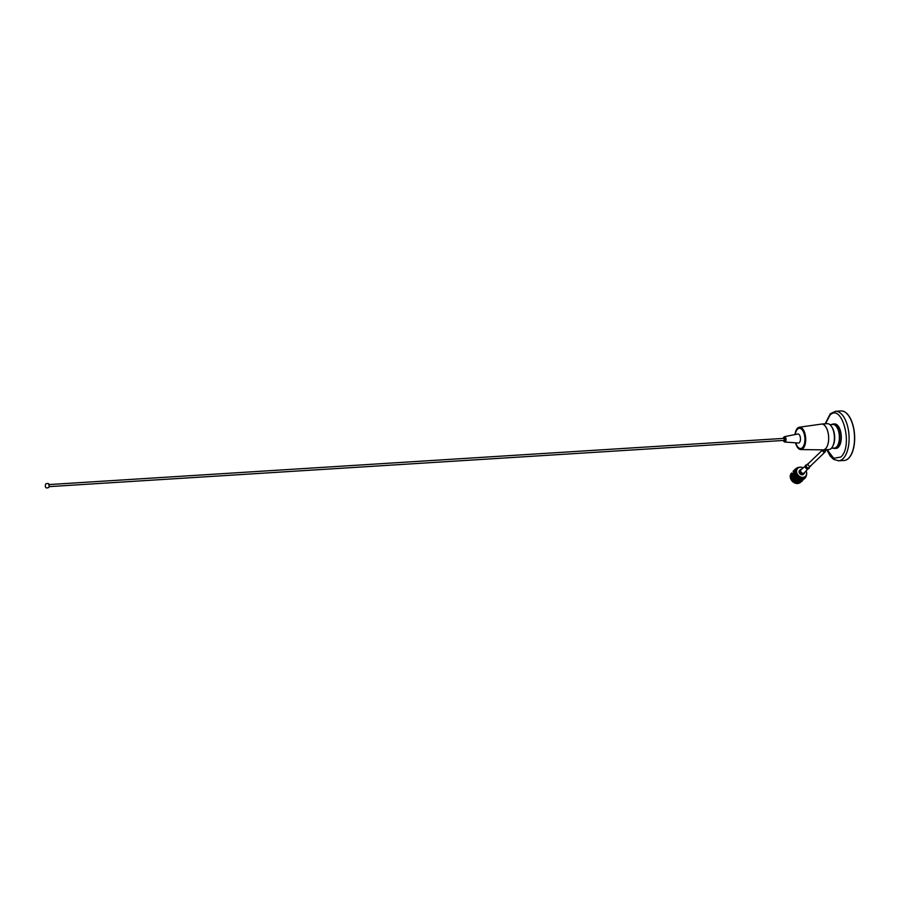 <?xml version="1.0" encoding="UTF-8"?>
<svg xmlns="http://www.w3.org/2000/svg" width="899" height="899" viewBox="0 0 899 899"><rect width="100%" height="100%" fill="white"/><g stroke="black" fill="none" stroke-linecap="round" stroke-linejoin="round"><path stroke-width="1.35" d="M827.125 449.669L833.733 458.288L840.835 457.018C853.567 446.252 842.015 402.235 829.889 415.304L825.496 423.789M826.788 449.691L830.148 456.007L833.564 459.344L838.632 460.816L844.06 460.479A24.812 11.957 -93.6 0 0 848.442 458.366A24.812 11.957 -93.6 0 0 853.904 430.216A24.812 11.957 -93.6 0 0 840.936 410.955L841.082 410.944A24.812 11.957 -93.6 0 0 841.014 410.944M844.127 460.468A24.812 11.957 -93.6 0 0 844.195 460.468L844.06 460.479A24.812 11.957 -93.6 0 0 848.442 458.366A24.812 11.957 -93.6 0 0 853.904 430.216A24.812 11.957 -93.6 0 0 840.936 410.955L835.519 411.293L830.249 413.776L825.158 423.811M844.195 460.468A24.812 11.957 -93.6 0 0 848.577 458.355A24.812 11.957 -93.6 0 0 854.05 430.205A24.812 11.957 -93.6 0 0 841.082 410.944M831.789 426.924A11.822 5.697 86.4 0 1 833.946 431.79A11.822 5.697 86.4 0 1 832.968 445.78M831.418 448.253L834.384 448.062A11.822 5.697 -93.6 0 0 837.396 445.926A11.822 5.697 -93.6 0 0 838.632 431.486A11.822 5.697 -93.6 0 0 836.149 426.227A11.822 5.697 -93.6 0 0 832.901 424.474L829.934 424.665M833.137 448.14A12.238 5.9 -93.6 0 0 834.699 448.466L836.126 448.376A12.238 5.9 -93.6 0 0 838.295 447.342A12.238 5.9 -93.6 0 0 840.992 433.453A12.238 5.9 -93.6 0 0 834.598 423.946L833.171 424.036A12.238 5.9 -93.6 0 0 831.654 424.553M834.699 448.466A12.238 5.9 -93.6 0 0 836.868 447.432A12.238 5.9 -93.6 0 0 839.565 433.543A12.238 5.9 -93.6 0 0 833.171 424.036M837.486 445.78A11.496 5.54 -93.6 0 0 837.576 445.634A11.496 5.54 -93.6 0 0 836.373 426.486A11.496 5.54 -93.6 0 0 836.261 426.351M811.112 465.424A1.753 1.427 -133.8 0 1 808.628 465.682A1.753 1.427 -133.8 0 1 808.875 463.086M804.167 472.986A2.281 1.854 -133.8 0 1 801.02 469.716M801.391 469.345A2.427 1.978 46.2 0 0 802.301 473.604A2.427 1.978 46.2 0 0 804.549 472.638M804.717 472.481A2.596 2.113 -133.8 0 1 800.088 471.492A2.596 2.113 -133.8 0 1 801.56 469.188M791.435 473.885L791.648 473.009A6.63 5.383 46.2 0 0 791.648 473.009L791.648 473.009A6.439 5.225 46.2 0 0 790.322 477.515A6.439 5.225 46.2 0 0 794.57 482.887A6.439 5.225 46.2 0 0 800.515 482.269L800.627 482.156A6.63 5.383 46.2 0 0 800.795 482.066L801.346 481.538M802.976 467.828A5.551 4.506 46.2 0 0 796.66 472.211A5.551 4.506 46.2 0 0 802.537 477.38A5.551 4.506 46.2 0 0 806.538 472.402A5.551 4.506 46.2 0 0 806.133 471.121M806.178 471.087A5.709 4.641 -133.8 0 1 806.617 472.481A5.709 4.641 -133.8 0 1 805.482 476.504A5.709 4.641 -133.8 0 1 800.211 477.054A5.709 4.641 -133.8 0 1 796.435 472.278A5.709 4.641 -133.8 0 1 797.57 468.255A5.709 4.641 -133.8 0 1 803.009 467.795M797.57 468.255L796.728 469.064A5.709 4.641 46.2 0 0 795.593 473.088A5.709 4.641 46.2 0 0 799.368 477.852A5.709 4.641 46.2 0 0 804.639 477.313L805.482 476.504M795.975 468.806A6.439 5.225 46.2 0 0 795.705 469.053A6.439 5.225 46.2 0 0 794.424 473.582A6.439 5.225 46.2 0 0 798.672 478.953A6.439 5.225 46.2 0 0 804.605 478.335A6.439 5.225 46.2 0 0 804.863 478.077M799.29 467.3A6.439 5.225 46.2 0 0 796.233 468.536A6.439 5.225 46.2 0 0 794.952 473.076A6.439 5.225 46.2 0 0 799.2 478.448A6.439 5.225 46.2 0 0 805.144 477.83A6.439 5.225 46.2 0 0 806.504 474.829M794.21 473.885A6.63 5.383 46.2 0 0 794.266 474.11L794.165 473.672A6.63 5.383 46.2 0 0 794.165 473.672A6.63 5.383 46.2 0 0 794.165 473.661L793.603 474.2L794.098 473.211A6.63 5.383 46.2 0 0 794.12 473.425M794.401 474.571A6.63 5.383 46.2 0 0 794.469 474.784L794.334 474.357A6.63 5.383 46.2 0 0 794.334 474.357L794.266 474.11M794.66 475.234A6.63 5.383 46.2 0 0 794.761 475.447L794.57 475.032A6.63 5.383 46.2 0 0 794.57 475.032L794.469 474.784M794.862 475.65A6.63 5.383 46.2 0 0 794.873 475.683L794.3 476.212L794.761 475.447M795.379 476.504A6.63 5.383 46.2 0 0 795.514 476.706L795.244 476.313A6.63 5.383 46.2 0 0 795.244 476.313L795.109 476.088M795.66 476.886A6.63 5.383 46.2 0 0 795.682 476.919L795.109 477.436L795.514 476.706M795.109 477.436L795.829 477.099A6.63 5.383 46.2 0 0 795.986 477.279L795.682 476.919M796.143 477.448A6.63 5.383 46.2 0 0 796.166 477.481L795.593 477.998L795.986 477.279M796.874 478.144A6.63 5.383 46.2 0 0 797.065 478.29L796.705 477.987A6.63 5.383 46.2 0 0 796.705 477.987L796.503 477.807M797.256 478.437A6.63 5.383 46.2 0 0 797.278 478.459L796.705 478.987L797.065 478.29M797.863 478.841A6.63 5.383 46.2 0 0 797.896 478.852L797.323 479.392L797.671 478.718M798.503 479.178A6.63 5.383 46.2 0 0 798.537 479.201L797.964 479.729L798.301 479.077M799.166 479.459A6.63 5.383 46.2 0 0 799.2 479.47L798.615 479.999L798.953 479.381M799.84 479.661A6.63 5.383 46.2 0 0 799.874 479.661L799.29 480.201L799.627 479.605M800.515 479.785A6.63 5.383 46.2 0 0 800.548 479.785L799.964 480.324L800.301 479.751M801.178 479.841A6.63 5.383 46.2 0 0 801.211 479.841L800.638 480.381L800.975 479.83M802.695 479.661A6.63 5.383 46.2 0 0 802.886 479.605L802.492 479.706A6.63 5.383 46.2 0 0 802.492 479.706L802.268 479.751M804.549 478.403L804.077 479.122L804.549 478.403M804.785 478.448A6.63 5.383 46.2 0 0 804.908 478.302L805.032 478.156A6.63 5.383 46.2 0 0 805.054 478.133L805.167 477.976A6.63 5.383 46.2 0 0 805.279 477.818M801.369 481.448L801.605 481.493A6.63 5.383 46.2 0 0 801.706 481.392A6.63 5.383 46.2 0 0 801.762 481.347L802.751 480.381M801.133 481.65L801.447 481.617A6.63 5.383 46.2 0 0 801.459 481.617L802.11 481.01L801.47 481.336M800.897 481.808L801.121 481.864A6.63 5.383 46.2 0 0 801.301 481.74L801.852 481.201M800.638 481.965L800.953 481.976A6.63 5.383 46.2 0 0 800.964 481.965L801.65 481.392M800.38 482.1L801.121 481.707M799.526 482.415L799.829 482.471A6.63 5.383 46.2 0 0 799.84 482.46L800.413 482.257A6.63 5.383 46.2 0 0 800.425 482.246L800.649 482.078M799.829 482.325L800.031 482.403A6.63 5.383 46.2 0 0 800.234 482.325L800.784 481.797M799.233 482.482L799.413 482.572A6.63 5.383 46.2 0 0 799.638 482.516L800.189 481.976M798.919 482.527L799.211 482.606A6.63 5.383 46.2 0 0 799.222 482.606L799.964 482.134M798.29 482.572L798.57 482.673A6.63 5.383 46.2 0 0 798.582 482.662L798.784 482.651A6.63 5.383 46.2 0 0 799.009 482.628L799.559 482.1M797.638 482.538L797.907 482.651A6.63 5.383 46.2 0 0 797.919 482.651L798.121 482.662A6.63 5.383 46.2 0 0 798.357 482.673L799.323 482.235M796.986 482.437L797.233 482.561A6.63 5.383 46.2 0 0 797.244 482.572L797.458 482.606A6.63 5.383 46.2 0 0 797.694 482.639L798.245 482.089M796.334 482.257L796.559 482.403A6.63 5.383 46.2 0 0 796.57 482.403L796.784 482.46A6.63 5.383 46.2 0 0 797.02 482.516L797.57 481.976M795.682 482.01L795.896 482.167A6.63 5.383 46.2 0 0 795.907 482.167L796.109 482.246A6.63 5.383 46.2 0 0 796.345 482.336L796.896 481.785M795.053 481.695L795.244 481.853A6.63 5.383 46.2 0 0 795.255 481.864L795.446 481.965A6.63 5.383 46.2 0 0 795.682 482.078L796.233 481.527M794.458 481.313L794.615 481.482A6.63 5.383 46.2 0 0 794.626 481.493L794.817 481.617A6.63 5.383 46.2 0 0 795.042 481.74L795.593 481.201M793.884 480.886L794.019 481.044A6.63 5.383 46.2 0 0 794.019 481.055L794.21 481.201A6.63 5.383 46.2 0 0 794.424 481.347L794.974 480.808M792.761 479.178L792.637 479.628A6.63 5.383 46.2 0 0 792.794 479.841L793.109 480.201A6.63 5.383 46.2 0 0 793.289 480.392L793.457 480.56A6.63 5.383 46.2 0 0 793.469 480.56L793.637 480.729A6.63 5.383 46.2 0 0 793.839 480.898L795.098 480.178M792.367 478.56L792.21 479.021A6.63 5.383 46.2 0 0 792.356 479.246L792.491 479.437A6.63 5.383 46.2 0 0 792.491 479.448L792.66 479.583M792.019 477.908L791.85 478.38A6.63 5.383 46.2 0 0 791.974 478.616L792.086 478.819A6.63 5.383 46.2 0 0 792.098 478.83L792.244 478.987M791.749 477.245L791.558 477.729A6.63 5.383 46.2 0 0 791.659 477.965L791.749 478.167A6.63 5.383 46.2 0 0 791.749 478.178L791.907 478.369M791.558 476.571L791.334 477.043A6.63 5.383 46.2 0 0 791.412 477.29L791.48 477.504A6.63 5.383 46.2 0 0 791.48 477.515L791.626 477.729M791.423 475.886L791.187 476.369A6.63 5.383 46.2 0 0 791.21 476.492A6.63 5.383 46.2 0 0 791.232 476.616L791.277 476.83A6.63 5.383 46.2 0 0 791.289 476.841L791.412 477.077M791.907 475.818L794.39 475.504M792.749 475.009L794.132 474.829M793.615 478.369L794.84 477.695L794.053 478.976L796.615 478.403M793.334 473.132L792.974 473.773M802.964 479.931L802.515 480.605M800.234 481.223L800.694 480.088M799.593 481.976L798.84 482.403L799.458 481.729M799.38 482.044L800.02 480.01M798.582 482.662L798.795 481.695M798.761 481.83L799.346 479.864M798.065 479.156L797.267 482.415M795.008 479.583L794.435 480.145L795.244 479.336L794.694 479.032L795.941 479.167L796.087 478.526L795.379 478.886M795.593 477.998L796.817 477.74M794.458 477.549L795.042 476.998L794.458 477.594L795.536 478.212M793.997 478.504L794.862 478.347M793.896 479.628L794.536 479.695M794.019 481.055L793.839 479.841L794.39 480.347M795.244 476.313L794.671 476.841L795.222 476.29M794.053 476.931L794.637 476.38L794.604 477.066M795.042 476.998L795.84 476.684M793.828 477.65L794.413 477.099L793.828 477.65L794.39 477.774M794.311 479.74L794.536 478.864M793.412 479.066L794.019 479.167M794.401 480.156L794.368 479.538M792.873 479.852L793.806 479.201L793.221 479.763L793.839 479.841M792.952 480.021L793.21 479.1M793.716 476.29L794.3 475.728L794.222 476.436M794.637 476.38L795.424 476.099M793.457 477.021L794.042 476.459L793.986 477.155M793.21 477.751L793.795 477.189L793.761 477.875M793.806 479.201L794.053 478.29M792.974 478.47L793.559 477.908L792.974 478.47L793.547 478.583M793.626 479.886L793.862 478.987M793.626 480.65L793.682 479.673M794.3 475.728L795.064 475.481M793.154 476.358L793.738 475.807L793.637 476.515M792.873 477.099L793.457 476.537L793.379 477.245M792.603 477.83L793.188 477.279L793.132 477.976M792.064 478.673L792.907 478.695M792.435 479.279L793.143 479.324M793.401 479.1L793.019 479.796M794.031 475.065L794.772 474.841M792.603 476.436L793.188 475.874L793.064 476.594M792.3 477.178L792.884 476.616L792.783 477.335M791.749 478.043L792.525 478.066M793.12 474.267L793.705 473.706L793.491 474.436M793.828 474.391L794.559 474.189M792.064 476.504L792.648 475.942L792.502 476.661M791.502 477.391L792.21 477.403M794.098 473.211L793.514 473.515L794.075 472.964A6.63 5.383 46.2 0 0 794.075 472.998L794.053 472.537A6.63 5.383 46.2 0 0 794.064 472.75M793.705 473.706L794.401 473.526M792.66 474.335L793.244 473.773L793.008 474.492M792.277 475.077L792.862 474.515L792.637 475.245M791.334 476.728L791.963 476.74M794.053 472.537L794.064 472.323A6.63 5.383 46.2 0 0 794.064 472.323L794.098 471.874A6.63 5.383 46.2 0 0 794.075 472.087M793.648 473.031L794.323 472.874M792.221 474.402L792.806 473.84L792.536 474.56M791.817 475.144L792.401 474.582L792.154 475.313M791.378 475.211L791.109 475.695A6.63 5.383 46.2 0 0 791.131 475.931L791.794 476.054M793.772 472.346L794.12 471.649A6.63 5.383 46.2 0 0 794.12 471.672L793.817 472.144M793.559 472.2L794.311 472.222M792.244 473.739L792.828 473.189L792.513 473.897M791.805 474.481L792.39 473.919L792.098 474.638M791.401 474.56L791.109 475.02A6.63 5.383 46.2 0 0 791.109 475.256L791.693 475.38M792.57 473.245L793.132 473.11M793.783 471.728L794.266 471.02A6.63 5.383 46.2 0 0 794.255 471.054L793.929 471.503M791.862 473.829L792.446 473.267L792.109 473.975M791.502 473.919L792.086 473.357L791.334 473.762A6.63 5.383 46.2 0 0 791.277 473.975L791.187 474.38A6.63 5.383 46.2 0 0 791.154 474.605L791.671 474.706M791.345 474.144L791.131 474.807A6.63 5.383 46.2 0 0 791.131 474.818L791.244 475.234M794.39 470.638A6.63 5.383 46.2 0 0 794.323 470.84L794.48 470.435A6.63 5.383 46.2 0 0 794.469 470.458L794.649 470.076A6.63 5.383 46.2 0 0 794.559 470.256M791.603 474.076L792.289 473.919M796.312 468.357A6.63 5.383 46.2 0 0 796.143 468.458L795.986 468.57A6.63 5.383 46.2 0 0 795.963 468.581L795.806 468.694A6.63 5.383 46.2 0 0 795.66 468.829L795.514 468.952A6.63 5.383 46.2 0 0 795.491 468.975L795.109 469.39A6.63 5.383 46.2 0 0 795.087 469.413L795.39 469.076M795.334 469.143L794.75 469.705M793.828 470.57L794.547 469.896M796.716 468.312L796.503 468.255A6.63 5.383 46.2 0 0 796.48 468.267L796.042 468.615M793.637 470.773L793.053 471.334M794.042 471.481L794.21 471.245A6.63 5.383 46.2 0 0 794.165 471.447L794.098 471.874M795.244 479.336L796.3 477.234M798.076 478.661L798.031 479.336M794.727 478.841L795.098 477.481M794.761 481.527L795.098 479.976M795.379 481.864L795.941 479.167M795.806 478.594L796.39 477.324M796.02 482.145L796.795 478.347M796.671 482.358L797.48 478.268M797.975 482.572L798.705 478.976M784.108 438.431L784.231 440.33M48.771 484.572L49.31 486.606M784.085 436.88A2.697 1.304 86.4 0 1 784.411 436.689L783.276 438.409A2.349 1.135 86.4 0 1 783.793 437.229A2.349 1.135 86.4 0 1 785.344 438.42A2.349 1.135 86.4 0 1 784.917 441.51A2.349 1.135 86.4 0 1 783.4 440.465L784.748 442.027A2.697 1.304 86.4 0 1 784.153 441.623M784.411 436.689A2.697 1.304 86.4 0 1 784.479 436.667A2.697 1.304 86.4 0 1 785.962 438.667A2.697 1.304 86.4 0 1 785.378 441.802A2.697 1.304 86.4 0 1 784.816 442.038A2.697 1.304 86.4 0 1 784.748 442.027M784.479 436.667L797.851 433.992A4.529 2.18 86.4 0 1 800.335 437.352A4.529 2.18 86.4 0 1 799.357 442.623A4.529 2.18 86.4 0 1 798.413 443.016L784.816 442.038M795.278 434.509A10.136 4.888 86.4 0 1 797.559 429.126A10.136 4.888 86.4 0 1 799.357 428.272A10.136 4.888 86.4 0 1 804.65 436.139A10.136 4.888 86.4 0 1 802.414 447.646A10.136 4.888 86.4 0 1 800.627 448.5A10.136 4.888 86.4 0 1 795.806 442.825M799.492 428.261A10.136 4.888 86.4 0 1 799.638 428.25A10.136 4.888 86.4 0 1 804.931 436.127A10.136 4.888 86.4 0 1 802.706 447.623A10.136 4.888 86.4 0 1 800.908 448.489A10.136 4.888 86.4 0 1 800.762 448.489M794.997 434.565A11.215 5.405 86.4 0 1 797.593 428.126A11.215 5.405 86.4 0 1 799.368 427.194A11.215 5.405 86.4 0 1 805.403 435.678A11.215 5.405 86.4 0 1 802.964 448.601A11.215 5.405 86.4 0 1 800.773 449.567A11.215 5.405 86.4 0 1 795.514 442.802M799.368 427.194L821.36 424.114A12.912 6.226 86.4 0 1 828.305 433.88A12.912 6.226 86.4 0 1 825.496 448.77A12.912 6.226 86.4 0 1 822.978 449.871L800.773 449.567M820.809 424.193A12.968 6.248 86.4 0 1 821.585 424.036A12.968 6.248 86.4 0 1 828.361 434.105A12.968 6.248 86.4 0 1 825.507 448.815A12.968 6.248 86.4 0 1 823.214 449.916A12.968 6.248 86.4 0 1 822.428 449.86M821.585 424.036L827.294 423.676A12.968 6.248 86.4 0 1 834.07 433.745A12.968 6.248 86.4 0 1 831.215 448.455A12.968 6.248 86.4 0 1 828.923 449.556L823.214 449.916M838.632 460.816A24.812 11.957 -93.6 0 0 843.015 458.704A24.812 11.957 -93.6 0 0 848.487 430.565A24.812 11.957 -93.6 0 0 835.519 411.293M810.314 466.188L825.203 451.905A1.618 1.315 -133.8 0 1 822.63 450.59M825.765 449.758A1.618 1.483 127.7 0 1 823.248 451.062L821.675 449.86M808.988 467.637A1.753 1.427 -133.8 0 1 806.572 465.12M809.201 467.446A1.944 1.573 -133.8 0 1 806.47 467.873A1.944 1.573 -133.8 0 1 806.774 464.918M809.302 467.345A2.09 1.697 -133.8 0 1 806.336 468.019A2.09 1.697 -133.8 0 1 806.875 464.817M809.302 467.401A2.281 1.854 -133.8 0 1 805.965 468.255A2.281 1.854 -133.8 0 1 806.819 464.817M803.942 473.661A2.764 2.248 -133.8 0 1 799.132 472.267A2.764 2.248 -133.8 0 1 800.346 469.907M800.604 469.66L799.863 470.368A2.596 2.113 46.2 0 0 803.47 474.121L804.2 473.413M825.203 451.905L825.979 449.624M808.077 463.85L822.225 450.287M808.381 463.367L806.47 465.199M804.054 473.11L809.358 467.289M806.931 464.761L800.897 469.817M810.808 465.907L808.898 467.738M49.411 486.606L784.422 440.398M48.861 487.415C45.804 488.719 44.748 487.573 45.669 483.988C48.715 482.696 49.782 483.831 48.861 487.415M49.288 484.55L784.288 438.341"/></g></svg>
